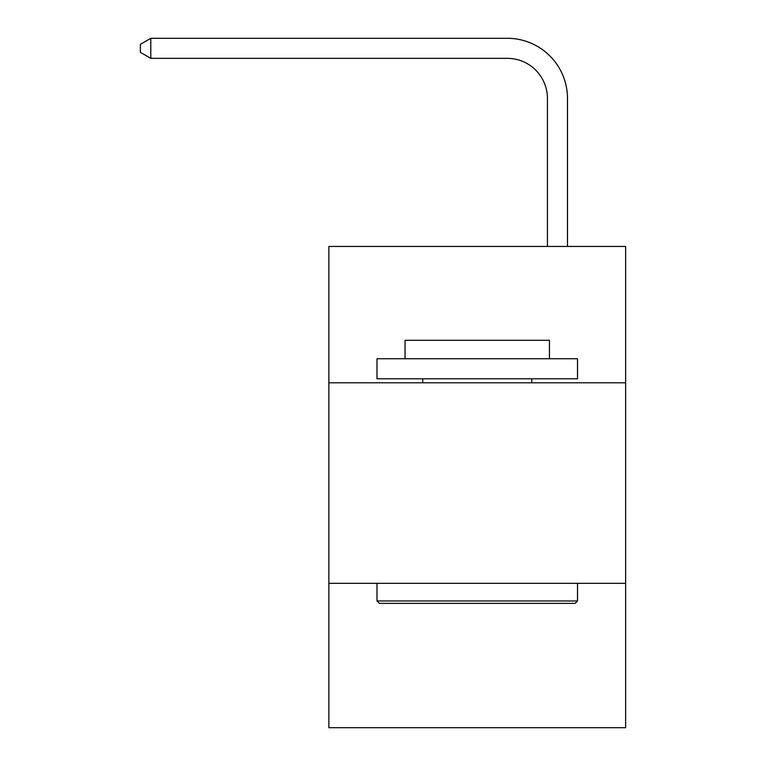 <?xml version="1.0" encoding="UTF-8"?>
<svg xmlns="http://www.w3.org/2000/svg" width="766" height="766" viewBox="0 0 766 766"><rect width="100%" height="100%" fill="white"/><g stroke="black" fill="none" stroke-linecap="round" stroke-linejoin="round"><path stroke-width="1.15" d="M625.63 382.799L625.63 246.441L328.863 246.441L328.863 382.799L625.63 382.799L625.63 727.7L328.863 727.7L328.863 382.799M625.63 583.319L328.863 583.319M547.431 246.441L547.431 98.46A40.1 40.1 0 0 0 507.322 58.35L150.797 58.35L140.369 52.337L140.369 44.313L150.797 38.3L507.322 38.3A60.16 60.16 0 0 1 567.482 98.46L567.482 246.441M379.39 603.378L376.987 600.965L577.507 600.965L575.103 603.378L379.39 603.378M577.507 358.737L577.507 378.787L376.987 378.787L376.987 358.737L577.507 358.737M405.061 358.737L405.061 340.286L549.433 340.286L549.433 358.737M577.507 583.319L577.507 600.965M376.987 583.319L376.987 600.965M531.786 378.787L531.786 382.799M422.708 378.787L422.708 382.799M547.431 98.46A40.1 40.1 0 0 0 507.322 58.35A40.1 40.1 0 0 1 547.431 98.46A40.1 40.1 0 0 0 507.322 58.35A40.1 40.1 0 0 1 547.431 98.46A40.1 40.1 0 0 0 507.322 58.35A40.1 40.1 0 0 1 547.431 98.46A40.1 40.1 0 0 0 507.322 58.35A40.1 40.1 0 0 1 547.431 98.46A40.1 40.1 0 0 0 507.322 58.35A40.1 40.1 0 0 1 547.431 98.46A40.1 40.1 0 0 0 507.322 58.35A40.1 40.1 0 0 1 547.431 98.46A40.1 40.1 0 0 0 507.322 58.35A40.1 40.1 0 0 1 547.431 98.46A40.1 40.1 0 0 0 507.322 58.35A40.1 40.1 0 0 1 547.431 98.46A40.1 40.1 0 0 0 507.322 58.35A40.1 40.1 0 0 1 547.431 98.46A40.1 40.1 0 0 0 507.322 58.35A40.1 40.1 0 0 1 547.431 98.46A40.1 40.1 0 0 0 507.322 58.35M150.797 58.35L150.797 38.3L507.322 38.3"/></g></svg>
